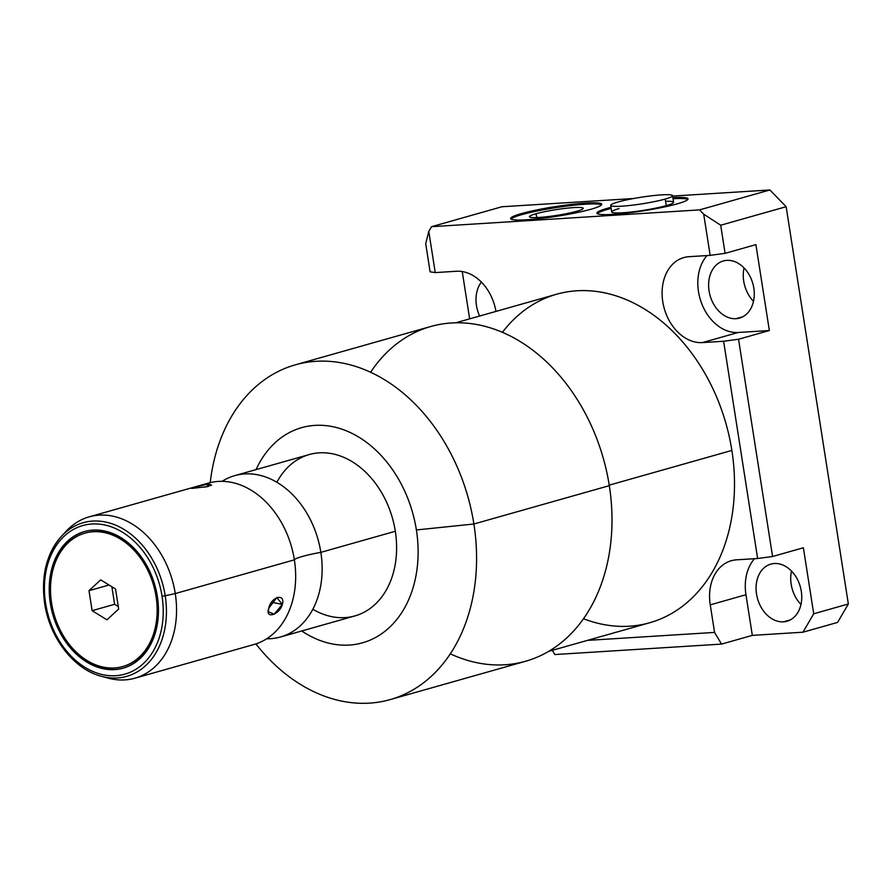 <?xml version="1.0" encoding="UTF-8"?>
<svg xmlns="http://www.w3.org/2000/svg" width="893" height="893" viewBox="0 0 893 893"><rect width="100%" height="100%" fill="white"/><g stroke="black" fill="none" stroke-linecap="round" stroke-linejoin="round"><path stroke-width="1.34" d="M703.706 214.175L710.158 255.365L689.005 256.693A43.712 32.695 -105.8 0 0 662.773 301.7A43.712 32.695 -105.8 0 0 702.456 342.588L723.609 341.26L757.632 558.516L736.479 559.833A43.712 32.695 -105.8 0 0 710.248 604.851L714.567 632.411L587.449 640.381L714.567 632.411L721.522 644.099L554.81 654.547L552.298 650.327L554.81 654.547L721.522 644.099L714.567 632.411L710.248 604.851L745.956 594.738L752.319 635.381L802.974 632.199L813.713 613.781L803.376 547.777L813.713 613.781L848.35 603.981L837.612 622.399L802.974 632.199L813.713 613.781L848.35 603.981L786.141 206.707L720.696 225.226L725.094 253.344L710.158 255.365L703.706 214.175L720.696 225.226L703.706 214.175L699.554 209.888L703.706 214.175M495.95 311.411A43.712 32.695 -105.8 0 0 456.39 271.26L435.237 272.588L428.785 231.399L431.531 226.688L699.554 209.888L769.9 189.975L786.141 206.707L848.35 603.981L837.612 622.399L802.974 632.199L752.319 635.381L721.522 644.099L752.319 635.381L745.956 594.738A43.712 32.695 74.2 0 1 754.473 558.705A43.712 32.695 -105.8 0 0 745.956 594.738L710.248 604.851A43.712 32.695 -105.8 0 1 731.289 560.715A43.712 32.695 -105.8 0 1 736.479 559.833L757.632 558.516L723.609 341.26L738.544 339.24L772.568 556.495L757.632 558.516L772.568 556.495L803.376 547.777L772.568 556.495L738.544 339.24L723.609 341.26L702.456 342.588L738.165 332.475L769.353 330.522L755.902 244.626L769.353 330.522L738.544 339.24L769.353 330.522L738.165 332.475A43.712 32.695 74.2 0 1 702.043 304.435A43.712 32.695 74.2 0 1 706.999 255.565A43.712 32.695 -105.8 0 0 702.043 304.435A43.712 32.695 -105.8 0 0 738.165 332.475L702.456 342.588A43.712 32.695 -105.8 0 1 663.421 305.138A43.712 32.695 -105.8 0 1 683.826 257.575A43.712 32.695 -105.8 0 1 689.005 256.693L710.158 255.365L725.094 253.344L755.902 244.626L725.094 253.344L720.696 225.226L786.141 206.707L769.9 189.975L672.608 196.069L769.9 189.975L699.554 209.888L431.531 226.688L428.785 231.399L435.237 272.588L430.113 271.829L425.715 243.711L428.785 231.399L425.715 243.711L430.113 271.829L435.237 272.588L456.39 271.26A43.712 32.695 -105.8 0 1 495.95 311.411M583.52 618.737A170.73 127.666 -105.8 0 0 731.858 450.429A170.73 127.666 -105.8 0 0 635.381 303.91A170.73 127.666 -105.8 0 0 502.435 332.33M455.72 322.797L556.652 294.221A170.73 127.666 74.2 0 1 731.858 450.429L609.227 485.145L731.858 450.429A170.73 127.666 74.2 0 1 649.658 622.767L548.726 651.343M370.606 372.258A173.968 130.099 74.2 0 1 507.112 334.44A173.968 130.099 74.2 0 1 609.305 485.658A173.968 130.099 74.2 0 1 450.306 653.832M473.882 524.001A173.968 130.099 -105.8 0 0 295.36 364.824A173.968 130.099 -105.8 0 0 210.223 482.622A173.968 130.099 74.2 0 1 338.693 362.402A173.968 130.099 74.2 0 1 473.882 524.001L416.384 529.951A111.804 83.607 -105.8 0 0 344.318 430.035A111.804 83.607 -105.8 0 0 256.057 469.606A111.804 83.607 -105.8 0 1 344.318 430.035A111.804 83.607 -105.8 0 1 416.384 529.951L473.882 524.001A173.968 130.099 74.2 0 1 410.747 691.137A173.968 130.099 74.2 0 1 255.878 643.909A173.968 130.099 -105.8 0 0 390.129 699.61A173.968 130.099 -105.8 0 0 473.882 524.001L609.305 485.658L473.882 524.001M295.36 364.824L430.783 326.492A173.968 130.099 74.2 0 1 609.305 485.658A173.968 130.099 74.2 0 1 525.553 661.266L390.129 699.61M301.734 630.971A111.804 83.607 -105.8 0 0 387.886 628.839A111.804 83.607 -105.8 0 0 416.384 529.951A111.804 83.607 -105.8 0 1 387.886 628.839A111.804 83.607 -105.8 0 1 301.734 630.971M276.897 482.287A83.853 62.711 74.2 0 1 343.102 457.06A83.853 62.711 74.2 0 1 395.32 531.268A83.853 62.711 74.2 0 1 312.84 609.249M234.792 475.623L309.268 454.548A83.853 62.711 74.2 0 1 395.32 531.268A83.853 62.711 74.2 0 1 354.945 615.913L280.469 636.988A83.853 62.711 -105.8 0 0 320.844 552.354L395.32 531.268L320.844 552.354A83.853 62.711 -105.8 0 0 234.792 475.623A83.853 62.711 -105.8 0 0 222.111 481.338A83.853 62.711 -105.8 0 1 320.844 552.354A34.883 3.706 -8.9 0 0 294.366 559.844A34.883 3.706 171.1 0 1 320.844 552.354A83.853 62.711 -105.8 0 1 266.683 638.774A83.853 62.711 -105.8 0 0 280.469 636.988M202.834 485.044A83.853 62.711 74.2 0 1 268.648 504.791A83.853 62.711 74.2 0 1 294.366 559.844A83.853 62.711 74.2 0 1 294.02 594.414L293.92 594.939M104.682 677.061A83.853 62.711 -105.8 0 0 134.888 678.2A83.853 62.711 -105.8 0 0 175.262 593.566L294.366 559.844A83.853 62.711 74.2 0 1 254.003 644.489L134.888 678.2M282.378 604.382C285.615 592.718 270.914 596.825 268.804 608.222C264.629 619.318 279.319 615.21 282.378 604.382L276.741 597.584L268.804 608.222L268.335 611.716L274.173 614.228L282.378 604.382L271.617 602.273L282.378 604.382M61.617 536.113L66.484 530.933A83.853 62.711 74.2 0 1 130.657 523.108A83.853 62.711 74.2 0 1 175.262 593.566A83.853 62.711 74.2 0 1 108.142 678.111L101.289 676.258A79.845 59.708 -105.8 0 0 165.194 595.743L175.262 593.566L165.194 595.743A79.845 59.708 -105.8 0 0 122.732 528.667A79.845 59.708 -105.8 0 0 61.617 536.113A79.845 59.708 -105.8 0 0 44.817 603.288L45.621 603.489L44.65 603.422C40.877 575.773 46.536 553.325 61.617 536.113A79.845 59.708 74.2 0 1 122.732 528.667A79.845 59.708 74.2 0 1 165.194 595.743L162.046 596.2A77.222 57.744 -105.8 0 0 91.957 523.99A77.222 57.744 -105.8 0 0 45.621 603.489A77.222 57.744 74.2 0 1 91.957 523.99A77.222 57.744 74.2 0 1 162.046 596.2A77.222 57.744 74.2 0 1 115.71 675.7A77.222 57.744 74.2 0 1 45.621 603.489A77.222 57.744 -105.8 0 0 115.71 675.7A77.222 57.744 -105.8 0 0 162.046 596.2L165.194 595.743A79.845 59.708 74.2 0 1 101.289 676.258C73.885 669.326 49.628 637.859 44.65 603.422M89.211 516.835L208.315 483.124A83.853 62.711 74.2 0 1 294.366 559.844L175.262 593.566A83.853 62.711 -105.8 0 0 89.211 516.835A83.853 62.711 -105.8 0 0 64.084 533.646M206.328 484.452L193.189 487.478L194.707 488.091L208.214 486.529L210.034 484.229M204.33 487.221L211.608 485.122L208.281 484.252L207.243 486.741L208.281 484.252C198.759 485.457 184.806 489.409 194.707 488.091L191.415 488.158M114.75 669.594A70.993 53.089 -105.8 0 0 157.347 596.491A70.993 53.089 -105.8 0 0 92.917 530.096A70.993 53.089 -105.8 0 0 50.321 603.199A70.993 53.089 -105.8 0 0 114.75 669.594A70.993 53.089 -105.8 0 0 123.167 668.154A70.993 53.089 -105.8 0 0 156.308 590.909A70.993 53.089 -105.8 0 0 92.917 530.096A70.993 53.089 -105.8 0 0 84.5 531.536A70.993 53.089 -105.8 0 0 51.359 608.78A70.993 53.089 -105.8 0 0 114.75 669.594L115.465 669.393L114.75 669.594M114.494 667.942A69.319 51.839 74.2 0 1 51.582 603.121A69.319 51.839 74.2 0 1 93.173 531.748A69.319 51.839 74.2 0 1 156.085 596.569A69.319 51.839 74.2 0 1 114.494 667.942A69.319 51.839 -105.8 0 0 122.709 666.546A69.319 51.839 -105.8 0 0 155.069 591.121A69.319 51.839 -105.8 0 0 93.173 531.748A69.319 51.839 -105.8 0 0 84.958 533.143A69.319 51.839 -105.8 0 0 52.598 608.568A69.319 51.839 -105.8 0 0 114.494 667.942M115.543 589.023L100.708 579.87L88.999 590.686L92.124 610.667L106.959 619.82L118.669 609.004L115.543 589.023L118.669 609.004L106.959 619.82L92.124 610.667L114.617 604.293L118.289 606.559L114.617 604.293L92.124 610.667L88.999 590.686L109.046 585.015L88.999 590.686L100.708 579.87L115.543 589.023M111.882 586.768L114.617 604.293L111.882 586.768M123.524 668.053A70.993 53.089 74.2 0 1 115.465 669.393A70.993 53.089 74.2 0 1 52.129 608.825A70.993 53.089 74.2 0 1 84.857 531.435A70.993 53.089 -105.8 0 0 52.129 608.825A70.993 53.089 -105.8 0 0 115.465 669.393A70.993 53.089 -105.8 0 0 123.524 668.053M85.315 533.054A69.319 51.839 74.2 0 1 93.888 531.547A69.319 51.839 74.2 0 1 155.828 591.166A69.319 51.839 74.2 0 1 123.067 666.446A69.319 51.839 74.2 0 0 123.424 666.345A69.319 51.839 74.2 0 0 155.773 590.92A69.319 51.839 74.2 0 0 93.888 531.547L93.173 531.748L93.888 531.547A69.319 51.839 74.2 0 0 85.661 532.942A69.319 51.839 74.2 0 0 85.315 533.054M633.65 198.514L501.888 206.763L431.531 226.688L501.888 206.763L633.65 198.514M677.24 203.838A46.123 4.9 171.1 0 1 613.011 214.365A46.123 4.9 171.1 0 1 607.709 208.203A46.123 4.9 171.1 0 1 610.991 207.31A46.123 4.9 -8.9 0 0 607.709 208.203A46.123 4.9 -8.9 0 0 596.915 213.159A46.123 4.9 -8.9 0 0 627.143 213.059A46.123 4.9 -8.9 0 0 677.24 203.838A46.123 4.9 -8.9 0 0 688.045 198.882A46.123 4.9 -8.9 0 0 672.853 197.621A46.123 4.9 171.1 0 1 677.24 203.838M590.943 209.252A46.123 4.9 171.1 0 1 526.714 219.767A46.123 4.9 171.1 0 1 521.412 213.606A46.123 4.9 171.1 0 1 585.641 203.091A46.123 4.9 171.1 0 1 590.943 209.252A46.123 4.9 -8.9 0 0 601.737 204.296A46.123 4.9 -8.9 0 0 571.509 204.385A46.123 4.9 -8.9 0 0 521.412 213.606A46.123 4.9 -8.9 0 0 510.606 218.562A46.123 4.9 -8.9 0 0 540.834 218.461A46.123 4.9 -8.9 0 0 590.943 209.252M597.294 213.661A46.123 4.9 171.1 0 1 607.887 209.297L607.709 208.203L607.887 209.297A46.123 4.9 171.1 0 1 611.169 208.415A46.123 4.9 -8.9 0 0 607.887 209.297A46.123 4.9 -8.9 0 0 597.294 213.661M673.021 198.726A46.123 4.9 171.1 0 1 687.833 199.485A46.123 4.9 -8.9 0 0 673.021 198.726M665.575 201.316A31.311 3.326 171.1 0 1 666.245 205.636A31.311 3.326 171.1 0 1 622.655 212.78A31.311 3.326 171.1 0 1 619.05 208.594M672.552 195.69L673.579 202.276A31.311 3.326 171.1 0 1 666.245 205.636A31.311 3.326 171.1 0 1 632.244 211.898A31.311 3.326 171.1 0 1 611.716 211.965L610.689 205.368A31.311 3.326 -8.9 0 0 631.206 205.312A31.311 3.326 -8.9 0 0 665.218 199.05L666.245 205.636L665.218 199.05A31.311 3.326 -8.9 0 0 672.552 195.69A31.311 3.326 -8.9 0 0 652.024 195.746A31.311 3.326 -8.9 0 0 618.023 202.008A31.311 3.326 -8.9 0 0 610.689 205.368M618.023 202.008A31.311 3.326 -8.9 0 0 621.617 206.194A31.311 3.326 -8.9 0 0 665.218 199.05A31.311 3.326 -8.9 0 0 661.613 194.864A31.311 3.326 -8.9 0 0 618.023 202.008M510.986 219.064A46.123 4.9 171.1 0 1 521.579 214.7L521.412 213.606L521.579 214.7A46.123 4.9 171.1 0 1 569.221 205.781A46.123 4.9 171.1 0 1 601.525 204.888A46.123 4.9 -8.9 0 0 569.221 205.781A46.123 4.9 -8.9 0 0 521.579 214.7A46.123 4.9 -8.9 0 0 510.986 219.064M535.822 213.807A27.225 2.891 171.1 0 1 573.741 207.6A27.225 2.891 171.1 0 1 576.867 211.239A27.225 2.891 171.1 0 1 538.959 217.446A27.225 2.891 171.1 0 1 535.822 213.807L537.028 217.546L535.822 213.807A27.225 2.891 -8.9 0 0 529.471 216.798A27.225 2.891 -8.9 0 0 547.588 216.642A27.225 2.891 -8.9 0 0 576.867 211.239A27.225 2.891 -8.9 0 0 583.252 208.382A27.225 2.891 -8.9 0 0 565.682 208.337A27.225 2.891 -8.9 0 0 535.822 213.807M791.499 571.062A29.681 22.202 -105.8 0 0 800.965 604.483A29.681 22.202 74.2 0 1 791.499 571.062M744.036 267.911A29.681 22.202 -105.8 0 0 753.491 301.343A29.681 22.202 74.2 0 1 744.036 267.911M783.485 621.829A29.681 22.202 -105.8 0 0 787.001 621.238A29.681 22.202 -105.8 0 0 800.854 588.933A29.681 22.202 -105.8 0 0 774.343 563.516A29.681 22.202 74.2 0 1 801.289 591.266A29.681 22.202 74.2 0 1 783.485 621.829A29.681 22.202 74.2 0 1 756.538 594.079A29.681 22.202 74.2 0 1 774.343 563.516A29.681 22.202 -105.8 0 0 770.826 564.108A29.681 22.202 -105.8 0 0 756.974 596.412A29.681 22.202 -105.8 0 0 783.485 621.829L790.305 619.898L783.485 621.829M726.88 260.365A29.681 22.202 74.2 0 1 753.815 288.126A29.681 22.202 74.2 0 1 736.011 318.689A29.681 22.202 74.2 0 1 709.064 290.928A29.681 22.202 74.2 0 1 726.88 260.365A29.681 22.202 -105.8 0 0 723.352 260.968A29.681 22.202 -105.8 0 0 709.5 293.261A29.681 22.202 -105.8 0 0 736.011 318.689A29.681 22.202 -105.8 0 0 739.527 318.087A29.681 22.202 -105.8 0 0 753.379 285.793A29.681 22.202 -105.8 0 0 726.88 260.365M462.239 271.561L469.651 318.857L462.239 271.561M479.653 316.022A29.681 22.202 74.2 0 1 481.372 282.088A29.681 22.202 -105.8 0 0 479.653 316.022M742.842 316.758L736.011 318.689L742.842 316.758M84.5 531.536L85.215 531.335M84.958 533.143L85.661 532.942M122.709 666.546L123.424 666.345"/></g></svg>
